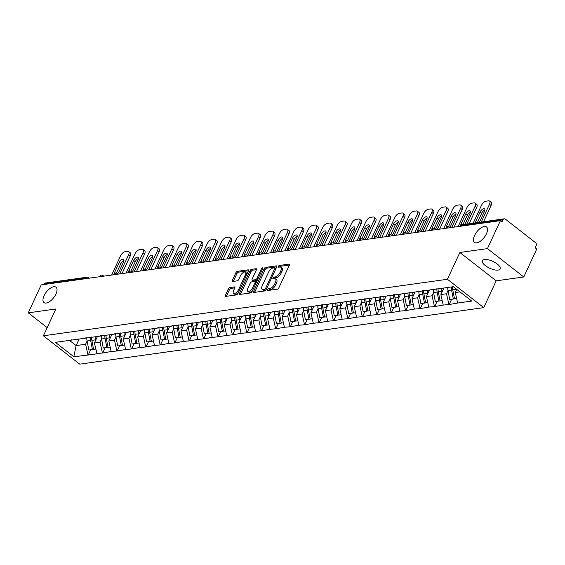 <?xml version="1.0" encoding="UTF-8"?>
<svg xmlns="http://www.w3.org/2000/svg" width="565" height="565" viewBox="0 0 565 565"><rect width="100%" height="100%" fill="white"/><g stroke="black" fill="none" stroke-linecap="round" stroke-linejoin="round"><path stroke-width="0.85" d="M55.921 294.061A9.767 4.633 -52 0 0 56.013 287.19A9.767 4.633 -52 0 0 44.077 295.721A9.767 4.633 -52 0 0 43.992 302.593A9.767 4.633 -52 0 0 55.921 294.061M486.423 233.832A9.767 4.633 -52 0 0 486.514 226.961A9.767 4.633 -52 0 0 474.579 235.492A9.767 4.633 -52 0 0 474.494 242.364A9.767 4.633 -52 0 0 486.423 233.832M267.506 289.732A1.045 0.494 -52 0 0 267.499 290.474A1.045 0.494 -52 0 0 267.739 290.523L277.387 289.174A1.497 0.713 -52 0 0 278.877 287.79L289.344 265.239A1.497 0.713 -52 0 0 289.358 264.187A1.497 0.713 -52 0 0 289.019 264.116L279.371 265.465A1.045 0.494 -52 0 0 278.326 266.433A1.045 0.494 -52 0 0 278.319 267.167A1.045 0.494 -52 0 0 278.552 267.224L279.802 267.047A4.795 2.274 -52 0 1 280.89 267.273A4.795 2.274 -52 0 1 280.847 270.649L279.979 272.528A4.795 2.274 -52 0 1 275.212 276.942L273.961 277.118A1.045 0.494 -52 0 0 272.916 278.086A1.045 0.494 -52 0 0 272.909 278.82A1.045 0.494 -52 0 0 273.149 278.87L274.392 278.7A4.795 2.274 -52 0 1 275.487 278.926A4.795 2.274 -52 0 1 275.445 282.302L274.569 284.181A4.795 2.274 -52 0 1 269.802 288.595L268.552 288.772A1.045 0.494 -52 0 0 267.506 289.732M484.48 259.505A9.767 3.786 24.9 0 1 495.166 262.584A9.767 3.786 24.9 0 1 500.124 268.912A9.767 3.786 24.9 0 1 498.04 270.091A9.767 3.786 24.9 0 1 487.362 267.005A9.767 3.786 24.9 0 1 482.404 260.684A9.767 3.786 24.9 0 1 484.48 259.505M229.849 287.564A1.497 0.713 -52 0 0 228.359 288.948L225.421 295.269A1.497 0.713 -52 0 0 225.407 296.328A1.497 0.713 -52 0 0 225.753 296.399L236.467 294.895A1.497 0.713 -52 0 0 237.957 293.518L248.423 270.967A1.497 0.713 -52 0 0 248.438 269.915A1.497 0.713 -52 0 0 248.099 269.844L237.378 271.341A1.497 0.713 -52 0 0 235.888 272.718L232.342 280.36A1.497 0.713 -52 0 0 232.328 281.419A1.497 0.713 -52 0 0 232.667 281.49L237.258 280.847A1.497 0.713 -52 0 0 238.748 279.47L240.506 275.678A4.004 1.9 -52 0 1 245.401 272.182A4.004 1.9 -52 0 1 245.365 275L238.472 289.845A4.004 1.9 -52 0 1 233.578 293.341A4.004 1.9 -52 0 1 233.613 290.523L234.765 288.051A1.497 0.713 -52 0 0 234.779 286.992A1.497 0.713 -52 0 0 234.44 286.921L229.849 287.564L230.908 288.39A1.497 0.713 -52 0 0 229.418 289.774L226.48 296.095A1.497 0.713 -52 0 0 226.396 296.307M459.861 252.47L496.197 280.833L523.776 276.97L487.44 248.607L459.861 252.47L447.423 279.272L43.385 335.794L55.829 308.991L28.25 312.848L41.224 284.901L500.413 220.654L502.002 221.897L502.949 219.856L461.033 225.718L460.807 226.198M487.44 248.607L500.413 220.654M253.671 291.321A1.497 0.713 -52 0 0 253.657 292.373A1.497 0.713 -52 0 0 253.996 292.444L264.717 290.947A1.497 0.713 -52 0 0 266.207 289.562L276.673 267.012A1.497 0.713 -52 0 0 276.688 265.96A1.497 0.713 -52 0 0 276.349 265.889L265.628 267.386A1.497 0.713 -52 0 0 264.137 268.771L253.671 291.321L254.73 292.147A1.497 0.713 -52 0 0 254.646 292.352M250.592 292.924L239.871 294.422A1.497 0.713 -52 0 1 239.532 294.351A1.497 0.713 -52 0 1 239.546 293.299L250.013 270.748A1.497 0.713 -52 0 1 251.503 269.364L256.093 268.721A1.497 0.713 -52 0 1 256.432 268.792A1.497 0.713 -52 0 1 256.418 269.851L252.174 278.997A1.497 0.713 -52 0 0 252.16 280.049A1.497 0.713 -52 0 0 252.499 280.12L255.542 279.696A1.497 0.713 -52 0 0 257.033 278.312L261.454 268.792A1.045 0.494 -52 0 1 262.732 267.881A1.045 0.494 -52 0 1 262.725 268.615L252.082 291.54A1.497 0.713 -52 0 1 250.592 292.924M447.423 279.272L483.753 307.635L79.722 364.157L43.385 335.794M90.683 349.784L88.253 355.018L97.046 353.789L94.39 343.026L97.434 336.472M88.253 355.018L73.824 356.741L55.391 342.355L453.321 286.688L471.754 301.074L457.636 303.045L455.305 292.529L456.767 289.379M451.597 299.288L449.168 304.528L457.636 303.045M449.168 304.528L443.2 305.065L440.87 294.549L443.906 288.002M437.162 301.307L434.725 306.548L443.2 305.065M434.725 306.548L428.764 307.085L426.434 296.569L429.471 290.022M422.719 303.327L420.289 308.568L428.764 307.085M420.289 308.568L414.329 309.104L411.998 298.588L415.035 292.041M408.283 305.347L405.854 310.588L414.329 309.104M405.854 310.588L399.893 311.124L397.555 300.608L400.599 294.061M393.847 307.367L391.418 312.607L399.893 311.124M391.418 312.607L385.457 313.144L383.119 302.628L386.163 296.081M379.412 309.387L376.982 314.627L385.457 313.144M376.982 314.627L371.021 315.164L368.684 304.648L371.728 298.101M364.976 311.407L362.546 316.647L371.021 315.164M362.546 316.647L356.586 317.184L354.248 306.668L357.292 300.121M350.54 313.427L348.111 318.667L356.586 317.184M348.111 318.667L342.15 319.204L339.812 308.688L342.856 302.141M336.104 315.447L333.675 320.68L342.15 319.204M333.675 320.68L327.707 321.224L325.376 310.708L328.413 304.161M321.669 317.466L319.239 322.7L327.707 321.224M319.239 322.7L313.271 323.244L310.941 312.728L313.978 306.181M307.233 319.486L304.803 324.72L313.271 323.244M304.803 324.72L298.836 325.263L296.505 314.747L299.542 308.2M292.797 321.506L290.361 326.74L298.836 325.263M290.361 326.74L284.4 327.283L282.069 316.767L285.106 310.22M278.354 323.526L275.925 328.759L284.4 327.283M275.925 328.759L269.964 329.303L267.633 318.787L270.67 312.24M263.919 325.546L261.489 330.779L269.964 329.303M261.489 330.779L255.528 331.323L253.191 320.807L256.235 314.26M249.483 327.566L247.053 332.799L255.528 331.323M247.053 332.799L241.093 333.343L238.755 322.827L241.799 316.28M235.047 329.586L232.618 334.819L241.093 333.343M232.618 334.819L226.657 335.363L224.319 324.847L227.363 318.3M220.611 331.606L218.182 336.839L226.657 335.363M218.182 336.839L212.221 337.383L209.883 326.867L212.927 320.32M206.176 333.625L203.746 338.859L212.221 337.383M203.746 338.859L197.785 339.403L195.448 328.887L198.492 322.34M191.74 335.645L189.31 340.879L197.785 339.403M189.31 340.879L183.35 341.422L181.012 330.906L184.049 324.352M177.304 337.665L174.875 342.899L183.35 341.422M174.875 342.899L168.907 343.442L166.576 332.926L169.613 326.372M162.868 339.685L160.439 344.918L168.907 343.442M160.439 344.918L154.471 345.462L152.14 334.946L155.177 328.392M148.433 341.705L146.003 346.938L154.471 345.462M146.003 346.938L140.035 347.482L137.705 336.966L140.742 330.412M133.997 343.725L131.56 348.958L140.035 347.482M131.56 348.958L125.6 349.502L123.269 338.986L126.306 332.432M119.554 345.745L117.125 350.978L125.6 349.502M117.125 350.978L111.164 351.522L108.826 341.006L111.87 334.452M105.118 347.765L102.689 352.998L111.164 351.522M102.689 352.998L96.728 353.542M94.39 343.026L100.04 342.235L101.538 339L103.268 348.019L106.834 347.524L105.097 338.491A12.515 9.895 -98 0 1 104.822 335.151M86.155 337.757L83.938 338.364M102.371 352.751L100.04 342.235M108.826 341.006L114.476 340.215L115.973 336.98L117.704 345.999L121.27 345.505L119.533 336.472A12.515 9.895 -98 0 1 119.257 333.131M100.591 335.737L98.374 336.345M116.807 350.731L114.476 340.215M123.269 338.986L128.912 338.195L130.409 334.96M115.027 333.717L112.809 334.325M131.242 348.711L128.912 338.195M137.705 336.966L143.348 336.175L144.845 332.94L146.582 341.959L150.142 341.465L148.411 332.432A12.515 9.895 -98 0 1 148.129 329.091M129.463 331.697L127.252 332.305M145.685 346.691L143.348 336.175M152.14 334.946L157.783 334.155L159.288 330.921L161.018 339.946L164.577 339.445L162.847 330.412A12.515 9.895 -98 0 1 162.565 327.071M143.898 329.678L141.688 330.285M160.121 344.671L157.783 334.155M166.576 332.926L172.219 332.135L173.723 328.901M158.334 327.658L156.124 328.265M174.557 342.651L172.219 332.135M181.012 330.906L186.655 330.115L188.159 326.881L189.889 335.907L193.449 335.405L191.719 326.372A12.515 9.895 -98 0 1 191.436 323.032M172.77 325.645L170.559 326.245M188.993 340.631L186.655 330.115M195.448 328.887L201.091 328.096L202.595 324.861M187.206 323.625L184.995 324.225M203.428 338.612L201.091 328.096M209.883 326.867L215.526 326.076L217.031 322.841L218.761 331.867L222.328 331.365L220.59 322.332A12.515 9.895 -98 0 1 220.315 318.992M201.641 321.605L199.431 322.205M217.864 336.592L215.526 326.076M224.319 324.847L229.969 324.056L231.466 320.821L233.197 329.847L236.763 329.346L235.026 320.313A12.515 9.895 -98 0 1 234.75 316.972M216.084 319.585L213.867 320.186M232.3 334.572L229.969 324.056M238.755 322.827L244.405 322.036L245.902 318.801L247.632 327.827L251.199 327.326L249.462 318.293A12.515 9.895 -98 0 1 249.186 314.952M230.52 317.565L228.302 318.166M246.736 332.552L244.405 322.036M253.191 320.807L258.841 320.016L260.338 316.781L262.068 325.807L265.635 325.306L263.897 316.273A12.515 9.895 -98 0 1 263.622 312.932M244.956 315.545L242.738 316.146M261.171 330.532L258.841 320.016M267.633 318.787L273.276 317.996L274.774 314.762M259.392 313.526L257.174 314.126M275.607 328.512L273.276 317.996M282.069 316.767L287.712 315.976L289.209 312.742L290.947 321.768L294.506 321.266L292.776 312.233A12.515 9.895 -98 0 1 292.493 308.893M273.827 311.506L271.617 312.106M290.043 326.492L287.712 315.976M296.505 314.747L302.148 313.956L303.652 310.722L305.382 319.748L308.942 319.246L307.212 310.213A12.515 9.895 -98 0 1 306.929 306.873M288.263 309.486L286.052 310.086M304.486 324.472L302.148 313.956M310.941 312.728L316.584 311.937L318.088 308.709L319.818 317.728L323.378 317.226L321.647 308.193A12.515 9.895 -98 0 1 321.365 304.853M302.699 307.466L300.488 308.066M318.921 322.453L316.584 311.937M325.376 310.708L331.019 309.917L332.524 306.689M317.135 305.446L314.924 306.046M333.357 320.433L331.019 309.917M339.812 308.688L345.455 307.897L346.959 304.669M331.57 303.426L329.36 304.027M347.793 318.413L345.455 307.897M354.248 306.668L359.891 305.877L361.395 302.649M346.006 301.406L343.795 302.007M362.229 316.393L359.891 305.877M368.684 304.648L374.334 303.857L375.831 300.629L377.561 309.648L381.128 309.147L379.39 300.114A12.515 9.895 -98 0 1 379.115 296.773M360.442 299.386L358.231 299.987M376.664 314.373L374.334 303.857M383.119 302.628L388.769 301.837L390.267 298.61L391.997 307.628L395.564 307.127L393.826 298.101A12.515 9.895 -98 0 1 393.551 294.753M374.885 297.367L372.667 297.967M391.1 312.353L388.769 301.837M397.555 300.608L403.205 299.817L404.702 296.59L406.433 305.609L409.999 305.107L408.262 296.081A12.515 9.895 -98 0 1 407.986 292.734M389.32 295.347L387.103 295.947M405.536 310.333L403.205 299.817M411.998 298.588L417.641 297.797L419.138 294.57M403.756 293.327L401.538 293.927M419.972 308.321L417.641 297.797M426.434 296.569L432.077 295.785L433.574 292.55M418.192 291.307L415.981 291.907M434.407 306.301L432.077 295.785M440.87 294.549L446.512 293.765L448.01 290.53L449.747 299.549L453.307 299.047L451.576 290.022A12.515 9.895 -98 0 1 451.294 286.971M432.628 289.287L430.417 289.887M448.85 304.281L446.512 293.765M523.776 276.97L536.75 249.024L535.161 247.781L536.107 245.74A2.288 1.808 82 0 0 535.408 242.583L505.428 219.178A2.288 1.808 82 0 0 504.22 218.832A2.288 1.808 82 0 0 502.949 219.856M455.305 292.529L459.974 291.879M28.25 312.848L47.178 327.622M43.54 284.576L43.759 284.096A2.288 1.808 -98 0 1 45.031 283.072L86.954 277.203A2.288 1.808 -98 0 0 85.682 278.234L43.759 284.096M496.197 280.833L483.753 307.635M69.46 340.384L76.12 345.582L85.605 344.255L87.102 341.02L88.832 350.039L92.399 349.544L90.661 340.511A12.515 9.895 -98 0 1 90.386 337.171M79.157 339.028L76.12 345.582L73.824 356.741M71.72 339.777L69.502 340.384M87.935 354.771L85.605 344.255M268.658 290.396A1.045 0.494 -52 0 1 269.611 289.598L270.861 289.421A4.795 2.274 -52 0 0 275.628 285.007L274.569 284.181M275.487 278.926L276.546 279.753A4.795 2.274 -52 0 1 276.504 283.129L275.628 285.007M280.89 267.273L281.949 268.1A4.795 2.274 -52 0 1 281.907 271.475L281.038 273.354A4.795 2.274 -52 0 1 276.271 277.768L275.021 277.945A1.045 0.494 -52 0 0 274.067 278.743M289.428 265.034L280.431 266.292A1.045 0.494 -52 0 0 279.47 267.09M276.758 266.807L266.687 268.213A1.497 0.713 -52 0 0 265.197 269.597L254.73 292.147M264.533 289.329A1.045 0.494 -52 0 0 265.578 288.369L274.767 268.573A1.045 0.494 -52 0 0 274.774 267.831A1.045 0.494 -52 0 0 274.534 267.782L273.22 267.965A4.795 2.274 -52 0 0 268.453 272.387L262.167 285.911A4.795 2.274 -52 0 0 262.125 289.287A4.795 2.274 -52 0 0 263.212 289.513L264.533 289.329L265.592 290.156A1.045 0.494 -52 0 0 265.953 290.007M275.882 268.714A1.045 0.494 -52 0 0 275.833 268.658L274.774 267.831M262.125 289.287L263.184 290.113A4.795 2.274 -52 0 0 264.272 290.339L263.212 289.513M265.592 290.156L264.272 290.339M256.503 269.639L252.562 270.19A1.497 0.713 -52 0 0 251.072 271.574L240.605 294.125A1.497 0.713 -52 0 0 240.521 294.33M252.16 280.049L253.219 280.876A1.497 0.713 -52 0 0 253.558 280.946L256.602 280.523A1.497 0.713 -52 0 0 257.407 280.071M247.767 288.482A4.004 1.9 -52 0 0 247.731 291.307A4.004 1.9 -52 0 0 252.626 287.804L255.055 282.578A1.497 0.713 -52 0 0 255.069 281.518A1.497 0.713 -52 0 0 254.73 281.448L251.686 281.871A1.497 0.713 -52 0 0 250.196 283.256L247.767 288.482M247.731 291.307L248.791 292.133A4.004 1.9 -52 0 0 252.703 290.212M256.256 282.542A1.497 0.713 -52 0 0 256.129 282.345L255.069 281.518M234.849 287.839L230.908 288.39M233.578 293.341L234.637 294.167A4.004 1.9 -52 0 0 238.55 292.246M246.87 274.322A4.004 1.9 -52 0 0 246.46 273.008L245.401 272.182M248.508 270.762L238.437 272.168A1.497 0.713 -52 0 0 236.947 273.545L233.402 281.193A1.497 0.713 -52 0 0 233.317 281.398M491.091 205.519L489.502 204.283A4.577 2.168 -52 0 0 489.544 201.062L491.133 202.298A4.577 2.168 128 0 1 491.091 205.519L483.569 221.72M477.368 222.582L481.719 213.217A3.588 1.702 128 0 1 484.876 210.018M489.502 204.283L481.253 222.038M489.544 201.062A4.577 2.168 -52 0 0 488.499 200.843L485.999 201.189A4.577 2.168 -52 0 0 481.451 205.406L473.202 223.168M475.172 222.893A3.588 1.702 128 0 1 475.511 221.932L480.13 211.981A3.588 1.702 128 0 1 484.509 208.845A3.588 1.702 128 0 1 484.48 211.367L479.862 221.325A3.588 1.702 128 0 1 479.29 222.32M456.273 288.99A12.515 9.895 82 0 0 456.336 289.351L452.777 289.852A12.515 9.895 -98 0 1 452.494 286.801M452.777 289.852L454.514 298.885L456.647 298.581M456.336 289.351L456.471 290.022M447.727 287.465A12.515 9.895 82 0 0 448.01 290.516L451.576 290.022M454.493 298.786L453.307 299.047M476.655 207.539L475.066 206.303A4.577 2.168 -52 0 0 475.101 203.082L476.691 204.318A4.577 2.168 128 0 1 476.655 207.539L469.134 223.74M462.933 224.602L467.283 215.237A3.588 1.702 128 0 1 470.44 212.037M475.066 206.303L466.817 224.058M475.101 203.082A4.577 2.168 -52 0 0 474.063 202.863L471.563 203.209A4.577 2.168 -52 0 0 467.015 207.426L458.123 226.572M460.68 225.746A3.588 1.702 128 0 1 461.075 223.952L465.694 214.001A3.588 1.702 128 0 1 470.073 210.865A3.588 1.702 128 0 1 470.045 213.386L465.419 223.345A3.588 1.702 128 0 1 464.854 224.333M441.618 288.32A12.515 9.895 82 0 0 441.901 291.37L438.341 291.872A12.515 9.895 -98 0 1 438.059 288.524M438.341 291.872L440.071 300.905L442.211 300.601M441.901 291.37L442.035 292.041M443.447 288.065A10.227 8.087 82 0 0 443.447 288.99M433.298 289.195A12.515 9.895 82 0 0 433.574 292.536L435.311 301.569L438.871 301.067L437.141 292.041A12.515 9.895 -98 0 1 436.858 288.694M440.057 300.806L438.871 301.067M462.212 209.559L460.623 208.323A4.577 2.168 -52 0 0 460.666 205.102L462.255 206.338A4.577 2.168 128 0 1 462.212 209.559L454.055 227.144M448.462 226.706L452.848 217.257A3.588 1.702 128 0 1 456.004 214.057M460.623 208.323L451.739 227.469M460.666 205.102A4.577 2.168 -52 0 0 459.627 204.883L457.127 205.229A4.577 2.168 -52 0 0 452.579 209.446L443.687 228.592M446.244 227.766A3.588 1.702 128 0 1 446.632 225.972L451.258 216.014A3.588 1.702 128 0 1 455.637 212.885A3.588 1.702 128 0 1 455.609 215.406L450.983 225.364A3.588 1.702 128 0 1 449.691 227.25M427.182 290.339A12.515 9.895 82 0 0 427.465 293.39L423.905 293.892A12.515 9.895 -98 0 1 423.623 290.544M423.905 293.892L425.636 302.925L427.776 302.621M427.465 293.39L427.599 294.061M429.012 290.085A10.227 8.087 82 0 0 429.012 291.01M418.863 291.215A12.515 9.895 82 0 0 419.138 294.556L420.876 303.589L424.435 303.087L422.698 294.061A12.515 9.895 -98 0 1 422.422 290.714M425.622 302.826L424.435 303.087M447.777 211.578L446.188 210.342A4.577 2.168 -52 0 0 446.23 207.122L447.819 208.358A4.577 2.168 128 0 1 447.777 211.578L439.619 229.164M434.026 228.726L438.412 219.277A3.588 1.702 128 0 1 441.569 216.077M446.188 210.342L437.303 229.489M446.23 207.122A4.577 2.168 -52 0 0 445.192 206.903L442.692 207.249A4.577 2.168 -52 0 0 438.136 211.465L429.252 230.612M431.801 229.786A3.588 1.702 128 0 1 432.197 227.992L436.823 218.034A3.588 1.702 128 0 1 441.201 214.905A3.588 1.702 128 0 1 441.173 217.426L436.547 227.384A3.588 1.702 128 0 1 435.255 229.27M412.747 292.359A12.515 9.895 82 0 0 413.029 295.41L409.47 295.912A12.515 9.895 -98 0 1 409.187 292.564M409.47 295.912L411.2 304.945L413.34 304.641M413.029 295.41L413.156 296.081M414.576 292.105A10.227 8.087 82 0 0 414.576 293.03M404.42 293.235A12.515 9.895 82 0 0 404.702 296.576L408.262 296.081M411.186 304.846L409.999 305.107M433.341 213.598L431.752 212.362A4.577 2.168 -52 0 0 431.794 209.142L433.383 210.378A4.577 2.168 128 0 1 433.341 213.598L425.184 231.184M419.583 230.746L423.976 221.296A3.588 1.702 128 0 1 427.133 218.097M431.752 212.362L422.867 231.509M431.794 209.142A4.577 2.168 -52 0 0 430.756 208.923L428.256 209.269A4.577 2.168 -52 0 0 423.701 213.485L414.816 232.632M417.366 231.805A3.588 1.702 128 0 1 417.761 230.012L422.387 220.053A3.588 1.702 128 0 1 426.766 216.925A3.588 1.702 128 0 1 426.73 219.446L422.111 229.404A3.588 1.702 128 0 1 420.819 231.29M398.311 294.379A12.515 9.895 82 0 0 398.593 297.43L395.034 297.932A12.515 9.895 -98 0 1 394.751 294.584M395.034 297.932L396.764 306.964L398.904 306.661M398.593 297.43L398.72 298.101M400.14 294.125A10.227 8.087 82 0 0 400.14 295.05M389.984 295.255A12.515 9.895 82 0 0 390.267 298.595L393.826 298.101M396.75 306.866L395.564 307.127M418.905 215.618L417.316 214.382A4.577 2.168 -52 0 0 417.358 211.162L418.948 212.398A4.577 2.168 128 0 1 418.905 215.618L410.748 233.204M405.147 232.766L409.533 223.316A3.588 1.702 128 0 1 412.697 220.117M417.316 214.382L408.431 233.529M417.358 211.162A4.577 2.168 -52 0 0 416.32 210.943L413.82 211.289A4.577 2.168 -52 0 0 409.265 215.505L400.38 234.652M402.93 233.825A3.588 1.702 128 0 1 403.325 232.031L407.944 222.073A3.588 1.702 128 0 1 412.33 218.945A3.588 1.702 128 0 1 412.295 221.466L407.676 231.424A3.588 1.702 128 0 1 406.383 233.31M383.875 296.399A12.515 9.895 82 0 0 384.158 299.45L380.598 299.951A12.515 9.895 -98 0 1 380.316 296.604M380.598 299.951L382.328 308.984L384.468 308.681M384.158 299.45L384.285 300.121M385.704 296.145A10.227 8.087 82 0 0 385.704 297.07M375.548 297.275A12.515 9.895 82 0 0 375.831 300.615L379.39 300.114M382.307 308.886L381.128 309.147M404.469 217.638L402.88 216.402A4.577 2.168 -52 0 0 402.923 213.182L404.512 214.418A4.577 2.168 128 0 1 404.469 217.638L396.312 235.224M390.712 234.786L395.097 225.336A3.588 1.702 128 0 1 398.261 222.137M402.88 216.402L393.996 235.548M402.923 213.182A4.577 2.168 -52 0 0 401.885 212.963L399.384 213.309A4.577 2.168 -52 0 0 394.829 217.525L385.944 236.671M388.494 235.845A3.588 1.702 128 0 1 388.889 234.051L393.508 224.093A3.588 1.702 128 0 1 397.894 220.964A3.588 1.702 128 0 1 397.859 223.486L393.24 233.444A3.588 1.702 128 0 1 391.941 235.33M369.439 298.419A12.515 9.895 82 0 0 369.722 301.47L366.155 301.971A12.515 9.895 -98 0 1 365.88 298.624M366.155 301.971L367.893 310.997L370.026 310.701M369.722 301.47L369.849 302.141M371.269 298.165A10.227 8.087 82 0 0 371.269 299.09M361.113 299.295A12.515 9.895 82 0 0 361.395 302.635L363.125 311.668L366.692 311.167L364.955 302.134A12.515 9.895 -98 0 1 364.679 298.793M367.872 310.905L366.692 311.167M390.034 219.658L388.445 218.422A4.577 2.168 -52 0 0 388.487 215.201L390.076 216.437A4.577 2.168 128 0 1 390.034 219.658L381.869 237.244M376.276 236.806L380.662 227.356A3.588 1.702 128 0 1 383.819 224.157M388.445 218.422L379.56 237.568M388.487 215.201A4.577 2.168 -52 0 0 387.449 214.975L384.949 215.329A4.577 2.168 -52 0 0 380.393 219.545L371.509 238.691M374.058 237.865A3.588 1.702 128 0 1 374.454 236.071L379.073 226.113A3.588 1.702 128 0 1 383.458 222.984A3.588 1.702 128 0 1 383.423 225.506L378.804 235.464A3.588 1.702 128 0 1 377.505 237.349M355.004 300.439A12.515 9.895 82 0 0 355.286 303.49L351.72 303.991A12.515 9.895 -98 0 1 351.444 300.644M351.72 303.991L353.457 313.017L355.59 312.72M355.286 303.49L355.413 304.161M356.833 300.185A10.227 8.087 82 0 0 356.833 301.11M346.677 301.315A12.515 9.895 82 0 0 346.959 304.655L348.69 313.688L352.249 313.187L350.519 304.154A12.515 9.895 -98 0 1 350.244 300.813M353.436 312.925L352.249 313.187M375.598 221.678L374.009 220.442A4.577 2.168 -52 0 0 374.051 217.221L375.64 218.457A4.577 2.168 128 0 1 375.598 221.678L367.434 239.263M361.84 238.826L366.226 229.376A3.588 1.702 128 0 1 369.383 226.177M374.009 220.442L365.124 239.588M374.051 217.221A4.577 2.168 -52 0 0 373.006 216.995L370.513 217.348A4.577 2.168 -52 0 0 365.958 221.565L357.073 240.711M359.623 239.885A3.588 1.702 128 0 1 360.018 238.091L364.637 228.133A3.588 1.702 128 0 1 369.023 225.004A3.588 1.702 128 0 1 368.987 227.526L364.368 237.484A3.588 1.702 128 0 1 363.069 239.369M340.568 302.459A12.515 9.895 82 0 0 340.85 305.51L337.284 306.011A12.515 9.895 -98 0 1 337.008 302.663M337.284 306.011L339.021 315.037L341.154 314.74M340.85 305.51L340.978 306.181M342.397 302.204A10.227 8.087 82 0 0 342.39 303.13M332.241 303.334A12.515 9.895 82 0 0 332.517 306.675L334.254 315.708L337.814 315.206L336.083 306.173A12.515 9.895 -98 0 1 335.801 302.833M339 314.945L337.814 315.206M361.162 223.698L359.573 222.462A4.577 2.168 -52 0 0 359.615 219.241L361.204 220.477A4.577 2.168 128 0 1 361.162 223.698L352.998 241.283M347.404 240.845L351.79 231.396A3.588 1.702 128 0 1 354.947 228.196M359.573 222.462L350.681 241.601M359.615 219.241A4.577 2.168 -52 0 0 358.57 219.015L356.077 219.368A4.577 2.168 -52 0 0 351.522 223.585L342.637 242.731M345.187 241.905A3.588 1.702 128 0 1 345.582 240.111L350.201 230.153A3.588 1.702 128 0 1 354.587 227.024A3.588 1.702 128 0 1 354.552 229.545L349.933 239.504A3.588 1.702 128 0 1 348.633 241.389M326.132 304.478A12.515 9.895 82 0 0 326.415 307.53L322.848 308.031A12.515 9.895 -98 0 1 322.573 304.683M322.848 308.031L324.585 317.057L326.718 316.76M326.415 307.53L326.542 308.2M327.961 304.224A10.227 8.087 82 0 0 327.954 305.149M317.805 305.354A12.515 9.895 82 0 0 318.081 308.695L321.647 308.193M324.564 316.965L323.378 317.226M346.726 225.718L345.137 224.482A4.577 2.168 -52 0 0 345.18 221.261L346.769 222.497A4.577 2.168 128 0 1 346.726 225.718L338.562 243.303M332.969 242.865L337.354 233.416A3.588 1.702 128 0 1 340.511 230.216M345.137 224.482L336.246 243.621M345.18 221.261A4.577 2.168 -52 0 0 344.134 221.035L341.641 221.388A4.577 2.168 -52 0 0 337.086 225.605L328.194 244.751M330.751 243.925A3.588 1.702 128 0 1 331.147 242.131L335.765 232.173A3.588 1.702 128 0 1 340.144 229.044A3.588 1.702 128 0 1 340.116 231.565L335.497 241.523A3.588 1.702 128 0 1 334.197 243.409M311.689 306.498A12.515 9.895 82 0 0 311.979 309.549L308.412 310.051A12.515 9.895 -98 0 1 308.137 306.703M308.412 310.051L310.15 319.077L312.283 318.78M311.979 309.549L312.106 310.22M313.526 306.244A10.227 8.087 82 0 0 313.519 307.169M303.37 307.374A12.515 9.895 82 0 0 303.645 310.715L307.212 310.213M310.129 318.985L308.942 319.246M332.291 227.737L330.702 226.501A4.577 2.168 -52 0 0 330.737 223.274L332.326 224.517A4.577 2.168 128 0 1 332.291 227.737L324.126 245.323M318.533 244.885L322.919 235.436A3.588 1.702 128 0 1 326.076 232.236M330.702 226.501L321.81 245.641M330.737 223.274A4.577 2.168 -52 0 0 329.699 223.055L327.199 223.408A4.577 2.168 -52 0 0 322.65 227.624L313.759 246.771M316.315 245.945A3.588 1.702 128 0 1 316.711 244.151L321.33 234.193A3.588 1.702 128 0 1 325.708 231.064A3.588 1.702 128 0 1 325.68 233.585L321.054 243.543A3.588 1.702 128 0 1 319.762 245.429M297.254 308.518A12.515 9.895 82 0 0 297.536 311.569L293.977 312.064A12.515 9.895 -98 0 1 293.694 308.723M293.977 312.064L295.707 321.097L297.847 320.8M297.536 311.569L297.67 312.24M299.083 308.264A10.227 8.087 82 0 0 299.083 309.189M288.934 309.394A12.515 9.895 82 0 0 289.209 312.735L292.776 312.233M295.693 321.005L294.506 321.266M317.855 229.757L316.266 228.521A4.577 2.168 -52 0 0 316.301 225.294L317.89 226.537A4.577 2.168 128 0 1 317.855 229.757L309.691 247.343M304.097 246.905L308.483 237.455A3.588 1.702 128 0 1 311.64 234.256M316.266 228.521L307.374 247.661M316.301 225.294A4.577 2.168 -52 0 0 315.263 225.075L312.763 225.428A4.577 2.168 -52 0 0 308.215 229.644L299.323 248.791M301.88 247.964A3.588 1.702 128 0 1 302.268 246.171L306.894 236.212A3.588 1.702 128 0 1 311.273 233.084A3.588 1.702 128 0 1 311.244 235.605L306.618 245.563A3.588 1.702 128 0 1 305.326 247.449M282.818 310.538A12.515 9.895 82 0 0 283.1 313.589L279.541 314.084A12.515 9.895 -98 0 1 279.258 310.743M279.541 314.084L281.271 323.116L283.411 322.82M283.1 313.589L283.235 314.26M284.647 310.284A10.227 8.087 82 0 0 284.647 311.209M274.498 311.407A12.515 9.895 82 0 0 274.774 314.754L276.511 323.787L280.071 323.286L278.34 314.253A12.515 9.895 -98 0 1 278.058 310.912M281.257 323.025L280.071 323.286M303.412 231.777L301.823 230.541A4.577 2.168 -52 0 0 301.865 227.314L303.454 228.557A4.577 2.168 128 0 1 303.412 231.777L295.255 249.363M289.661 248.925L294.047 239.475A3.588 1.702 128 0 1 297.204 236.269M301.823 230.541L292.938 249.681M301.865 227.314A4.577 2.168 -52 0 0 300.827 227.095L298.327 227.448A4.577 2.168 -52 0 0 293.772 231.664L284.887 250.811M287.444 249.984A3.588 1.702 128 0 1 287.832 248.19L292.458 238.232A3.588 1.702 128 0 1 296.837 235.104A3.588 1.702 128 0 1 296.809 237.625L292.183 247.583A3.588 1.702 128 0 1 290.89 249.469M268.382 312.558A12.515 9.895 82 0 0 268.665 315.609L265.105 316.103A12.515 9.895 -98 0 1 264.823 312.763M265.105 316.103L266.835 325.136L268.975 324.84M268.665 315.609L268.792 316.28M270.211 312.304A10.227 8.087 82 0 0 270.211 313.229M260.055 313.427A12.515 9.895 82 0 0 260.338 316.774L263.897 316.273M266.821 325.045L265.635 325.306M288.976 233.797L287.387 232.554A4.577 2.168 -52 0 0 287.43 229.334L289.019 230.577A4.577 2.168 128 0 1 288.976 233.797L280.819 251.376M275.226 250.945L279.611 241.495A3.588 1.702 128 0 1 282.768 238.289M287.387 232.554L278.503 251.7M287.43 229.334A4.577 2.168 -52 0 0 286.391 229.115L283.891 229.468A4.577 2.168 -52 0 0 279.336 233.684L270.451 252.83M273.001 252.004A3.588 1.702 128 0 1 273.396 250.21L278.022 240.252A3.588 1.702 128 0 1 282.401 237.123A3.588 1.702 128 0 1 282.366 239.645L277.747 249.603A3.588 1.702 128 0 1 276.454 251.489M253.946 314.578A12.515 9.895 82 0 0 254.229 317.629L250.669 318.123A12.515 9.895 -98 0 1 250.387 314.783M250.669 318.123L252.4 327.156L254.54 326.86M254.229 317.629L254.356 318.3M255.776 314.324A10.227 8.087 82 0 0 255.776 315.249M245.62 315.447A12.515 9.895 82 0 0 245.902 318.794L249.462 318.293M252.386 327.064L251.199 327.326M274.541 235.817L272.952 234.574A4.577 2.168 -52 0 0 272.994 231.353L274.583 232.596A4.577 2.168 128 0 1 274.541 235.817L266.383 253.395M260.783 252.965L265.176 243.515A3.588 1.702 128 0 1 268.333 240.309M272.952 234.574L264.067 253.72M272.994 231.353A4.577 2.168 -52 0 0 271.956 231.134L269.456 231.488A4.577 2.168 -52 0 0 264.9 235.704L256.016 254.85M258.565 254.024A3.588 1.702 128 0 1 258.961 252.23L263.587 242.272A3.588 1.702 128 0 1 267.965 239.143A3.588 1.702 128 0 1 267.93 241.665L263.311 251.623A3.588 1.702 128 0 1 262.019 253.508M239.511 316.598A12.515 9.895 82 0 0 239.793 319.649L236.234 320.143A12.515 9.895 -98 0 1 235.951 316.803M236.234 320.143L237.964 329.176L240.104 328.879M239.793 319.649L239.92 320.32M241.34 316.344A10.227 8.087 82 0 0 241.34 317.269M231.184 317.466A12.515 9.895 82 0 0 231.466 320.814L235.026 320.313M237.943 329.084L236.763 329.346M260.105 237.837L258.516 236.594A4.577 2.168 -52 0 0 258.558 233.373L260.147 234.616A4.577 2.168 128 0 1 260.105 237.837L251.948 255.415M246.347 254.985L250.733 245.535A3.588 1.702 128 0 1 253.897 242.329M258.516 236.594L249.631 255.74M258.558 233.373A4.577 2.168 -52 0 0 257.52 233.154L255.02 233.507A4.577 2.168 -52 0 0 250.465 237.724L241.58 256.87M244.129 256.044A3.588 1.702 128 0 1 244.525 254.25L249.144 244.292A3.588 1.702 128 0 1 253.53 241.163A3.588 1.702 128 0 1 253.494 243.685L248.875 253.643A3.588 1.702 128 0 1 247.576 255.528M225.075 318.618A12.515 9.895 82 0 0 225.357 321.669L221.791 322.163A12.515 9.895 -98 0 1 221.515 318.822M221.791 322.163L223.528 331.196L225.661 330.899M225.357 321.669L225.484 322.34M226.904 318.363A10.227 8.087 82 0 0 226.904 319.289M216.748 319.486A12.515 9.895 82 0 0 217.031 322.834L220.59 322.332M223.507 331.104L222.328 331.365M245.669 239.857L244.08 238.614A4.577 2.168 -52 0 0 244.122 235.393L245.711 236.636A4.577 2.168 128 0 1 245.669 239.857L237.512 257.435M231.911 257.004L236.297 247.555A3.588 1.702 128 0 1 239.454 244.348M244.08 238.614L235.195 257.76M244.122 235.393A4.577 2.168 -52 0 0 243.084 235.174L240.584 235.527A4.577 2.168 -52 0 0 236.029 239.744L227.144 258.89M229.694 258.064A3.588 1.702 128 0 1 230.089 256.27L234.708 246.312A3.588 1.702 128 0 1 239.094 243.183A3.588 1.702 128 0 1 239.059 245.704L234.44 255.663A3.588 1.702 128 0 1 233.14 257.548M210.639 320.638A12.515 9.895 82 0 0 210.922 323.689L207.355 324.183A12.515 9.895 -98 0 1 207.08 320.842M207.355 324.183L209.092 333.216L211.225 332.919M210.922 323.689L211.049 324.359M212.468 320.383A10.227 8.087 82 0 0 212.468 321.308M202.312 321.506A12.515 9.895 82 0 0 202.595 324.854L204.325 333.887L207.892 333.385L206.154 324.352A12.515 9.895 -98 0 1 205.879 321.012M209.071 333.124L207.892 333.385M231.233 241.877L229.644 240.634A4.577 2.168 -52 0 0 229.687 237.413L231.276 238.656A4.577 2.168 128 0 1 231.233 241.877L223.069 259.455M217.476 259.024L221.861 249.575A3.588 1.702 128 0 1 225.018 246.368M229.644 240.634L220.76 259.78M229.687 237.413A4.577 2.168 -52 0 0 228.648 237.194L226.148 237.547A4.577 2.168 -52 0 0 221.593 241.764L212.708 260.91M215.258 260.084A3.588 1.702 128 0 1 215.653 258.29L220.272 248.332A3.588 1.702 128 0 1 224.658 245.203A3.588 1.702 128 0 1 224.623 247.724L220.004 257.682A3.588 1.702 128 0 1 218.704 259.568M196.203 322.657A12.515 9.895 82 0 0 196.486 325.708L192.919 326.203A12.515 9.895 -98 0 1 192.644 322.862M192.919 326.203L194.657 335.236L196.79 334.939M196.486 325.708L196.613 326.379M198.032 322.403A10.227 8.087 82 0 0 198.032 323.328M187.877 323.526A12.515 9.895 82 0 0 188.152 326.874L191.719 326.372M194.635 335.144L193.449 335.405M216.798 243.896L215.209 242.653A4.577 2.168 -52 0 0 215.251 239.433L216.84 240.676A4.577 2.168 128 0 1 216.798 243.896L208.633 261.475M203.04 261.044L207.426 251.595A3.588 1.702 128 0 1 210.583 248.388M215.209 242.653L206.324 261.8M215.251 239.433A4.577 2.168 -52 0 0 214.206 239.214L211.713 239.567A4.577 2.168 -52 0 0 207.157 243.783L198.273 262.93M200.822 262.103A3.588 1.702 128 0 1 201.218 260.31L205.837 250.352A3.588 1.702 128 0 1 210.222 247.223A3.588 1.702 128 0 1 210.187 249.744L205.568 259.695A3.588 1.702 128 0 1 204.269 261.588M181.768 324.677A12.515 9.895 82 0 0 182.05 327.728L178.484 328.223A12.515 9.895 -98 0 1 178.208 324.882M178.484 328.223L180.221 337.256L182.354 336.959M182.05 327.728L182.177 328.399M183.597 324.423A10.227 8.087 82 0 0 183.59 325.348M173.441 325.546A12.515 9.895 82 0 0 173.716 328.894L175.454 337.927L179.013 337.425L177.283 328.392A12.515 9.895 -98 0 1 177 325.052M180.2 337.157L179.013 337.425M202.362 245.916L200.773 244.673A4.577 2.168 -52 0 0 200.815 241.453L202.404 242.696A4.577 2.168 128 0 1 202.362 245.916L194.198 263.495M188.604 263.064L192.99 253.614A3.588 1.702 128 0 1 196.147 250.408M200.773 244.673L191.881 263.82M200.815 241.453A4.577 2.168 -52 0 0 199.77 241.234L197.277 241.587A4.577 2.168 -52 0 0 192.722 245.803L183.83 264.95M186.386 264.123A3.588 1.702 128 0 1 186.782 262.329L191.401 252.371A3.588 1.702 128 0 1 195.78 249.243A3.588 1.702 128 0 1 195.751 251.764L191.132 261.715A3.588 1.702 128 0 1 189.833 263.608M167.325 326.697A12.515 9.895 82 0 0 167.614 329.748L164.048 330.243A12.515 9.895 -98 0 1 163.772 326.902M164.048 330.243L165.785 339.275L167.918 338.979M167.614 329.748L167.741 330.419M169.161 326.443A10.227 8.087 82 0 0 169.154 327.368M159.005 327.566A12.515 9.895 82 0 0 159.281 330.913L162.847 330.412M165.764 339.177L164.577 339.445M187.926 247.936L186.337 246.693A4.577 2.168 -52 0 0 186.379 243.473L187.968 244.716A4.577 2.168 128 0 1 187.926 247.936L179.762 265.515M174.168 265.084L178.554 255.634A3.588 1.702 128 0 1 181.711 252.428M186.337 246.693L177.445 265.84M186.379 243.473A4.577 2.168 -52 0 0 185.334 243.254L182.834 243.607A4.577 2.168 -52 0 0 178.286 247.823L169.394 266.97M171.951 266.143A3.588 1.702 128 0 1 172.346 264.349L176.965 254.391A3.588 1.702 128 0 1 181.344 251.263A3.588 1.702 128 0 1 181.316 253.784L176.69 263.735A3.588 1.702 128 0 1 175.397 265.628M152.889 328.717A12.515 9.895 82 0 0 153.172 331.768L149.612 332.262A12.515 9.895 -98 0 1 149.337 328.922M149.612 332.262L151.342 341.295L153.482 340.999M153.172 331.768L153.306 332.439M154.718 328.463A10.227 8.087 82 0 0 154.718 329.388M144.569 329.586A12.515 9.895 82 0 0 144.845 332.933L148.411 332.432M151.328 341.196L150.142 341.465M173.49 249.956L171.901 248.713A4.577 2.168 -52 0 0 171.937 245.493L173.526 246.736A4.577 2.168 128 0 1 173.49 249.956L165.326 267.535M159.733 267.104L164.118 257.654A3.588 1.702 128 0 1 167.275 254.448M171.901 248.713L163.01 267.859M171.937 245.493A4.577 2.168 -52 0 0 170.898 245.274L168.398 245.627A4.577 2.168 -52 0 0 163.85 249.843L154.958 268.989M157.515 268.163A3.588 1.702 128 0 1 157.91 266.369L162.529 256.411A3.588 1.702 128 0 1 166.908 253.282A3.588 1.702 128 0 1 166.88 255.804L162.254 265.755A3.588 1.702 128 0 1 160.961 267.648M138.453 330.737A12.515 9.895 82 0 0 138.736 333.788L135.176 334.282A12.515 9.895 -98 0 1 134.894 330.942M135.176 334.282L136.907 343.315L139.047 343.019M138.736 333.788L138.87 334.459M140.282 330.476A10.227 8.087 82 0 0 140.282 331.408M130.134 331.606A12.515 9.895 82 0 0 130.409 334.953L132.146 343.979L135.706 343.485L133.976 334.452A12.515 9.895 -98 0 1 133.693 331.111M136.892 343.216L135.706 343.485M159.048 251.976L157.458 250.733A4.577 2.168 -52 0 0 157.501 247.512L159.09 248.755A4.577 2.168 128 0 1 159.048 251.976L150.89 269.554M145.297 269.124L149.683 259.674A3.588 1.702 128 0 1 152.84 256.468M157.458 250.733L148.574 269.879M157.501 247.512A4.577 2.168 -52 0 0 156.463 247.293L153.963 247.647A4.577 2.168 -52 0 0 149.407 251.863L140.523 271.009M143.079 270.183A3.588 1.702 128 0 1 143.468 268.389L148.094 258.431A3.588 1.702 128 0 1 152.472 255.295A3.588 1.702 128 0 1 152.444 257.824L147.818 267.775A3.588 1.702 128 0 1 146.526 269.667M124.017 332.757A12.515 9.895 82 0 0 124.3 335.808L120.741 336.302A12.515 9.895 -98 0 1 120.458 332.962M120.741 336.302L122.471 345.335L124.611 345.038M124.3 335.808L124.427 336.479M125.847 332.495A10.227 8.087 82 0 0 125.847 333.421M115.698 333.625A12.515 9.895 82 0 0 115.973 336.973L119.533 336.472M122.457 345.236L121.27 345.505M144.612 253.996L143.023 252.753A4.577 2.168 -52 0 0 143.065 249.532L144.654 250.775A4.577 2.168 128 0 1 144.612 253.996L136.455 271.574M130.861 271.144L135.247 261.694A3.588 1.702 128 0 1 138.404 258.488M143.023 252.753L134.138 271.899M143.065 249.532A4.577 2.168 -52 0 0 142.027 249.313L139.527 249.666A4.577 2.168 -52 0 0 134.971 253.883L126.087 273.029M128.636 272.203A3.588 1.702 128 0 1 129.032 270.409L133.658 260.451A3.588 1.702 128 0 1 138.037 257.315A3.588 1.702 128 0 1 138.008 259.844L133.382 269.795A3.588 1.702 128 0 1 132.09 271.687M109.582 334.777A12.515 9.895 82 0 0 109.864 337.828L106.305 338.322A12.515 9.895 -98 0 1 106.022 334.981M106.305 338.322L108.035 347.355L110.175 347.058M109.864 337.828L109.991 338.491M111.411 334.515A10.227 8.087 82 0 0 111.411 335.44M101.255 335.645A12.515 9.895 82 0 0 101.538 338.993L105.097 338.491M108.021 347.256L106.834 347.524M130.176 256.016L128.587 254.773A4.577 2.168 -52 0 0 128.629 251.552L130.218 252.795A4.577 2.168 128 0 1 130.176 256.016L122.019 273.594M116.418 273.163L120.811 263.707A3.588 1.702 128 0 1 123.968 260.507M128.587 254.773L119.702 273.919M128.629 251.552A4.577 2.168 -52 0 0 127.591 251.333L125.091 251.679A4.577 2.168 -52 0 0 120.536 255.903L111.651 275.049M114.201 274.223A3.588 1.702 128 0 1 114.596 272.422L119.222 262.471A3.588 1.702 128 0 1 123.601 259.335A3.588 1.702 128 0 1 123.566 261.863L118.947 271.814A3.588 1.702 128 0 1 117.654 273.707M95.146 336.797A12.515 9.895 82 0 0 95.429 339.848L91.869 340.342A12.515 9.895 -98 0 1 91.587 337.001M91.869 340.342L93.599 349.375L95.739 349.078M95.429 339.848L95.556 340.511M96.975 336.535A10.227 8.087 82 0 0 96.975 337.46M86.819 337.665A12.515 9.895 82 0 0 87.102 341.013L90.661 340.511M93.578 349.276L92.399 349.544M462.304 224.693A2.288 1.808 82 0 0 461.033 225.718A2.288 0.89 -155.1 0 0 460.546 226A2.288 2.288 0 0 1 462.304 224.693L504.22 218.832M85.463 278.707L85.682 278.234A2.288 0.89 24.9 0 1 87.165 278.474M449.832 227.737A2.288 1.088 128 0 0 449.592 227.172A2.288 2.288 0 0 0 446.103 228.013A2.288 0.89 -155.1 0 1 446.597 227.737A2.288 0.89 24.9 0 1 448.08 227.978M435.396 229.75A2.288 1.088 128 0 0 435.156 229.192A2.288 2.288 0 0 0 431.667 230.033A2.288 0.89 -155.1 0 1 432.154 229.757A2.288 0.89 24.9 0 1 433.645 229.997M420.96 231.77A2.288 1.088 128 0 0 420.72 231.212A2.288 2.288 0 0 0 417.231 232.053A2.288 0.89 -155.1 0 1 417.719 231.777A2.288 0.89 24.9 0 1 419.202 232.017M406.518 233.79A2.288 1.088 128 0 0 406.284 233.232A2.288 2.288 0 0 0 402.796 234.072A2.288 0.89 -155.1 0 1 403.283 233.797A2.288 0.89 24.9 0 1 404.766 234.037M392.082 235.81A2.288 1.088 128 0 0 391.849 235.252A2.288 2.288 0 0 0 388.36 236.092A2.288 0.89 -155.1 0 1 388.847 235.817A2.288 0.89 24.9 0 1 390.33 236.057M377.646 237.83A2.288 1.088 128 0 0 377.406 237.272A2.288 2.288 0 0 0 373.924 238.112A2.288 0.89 -155.1 0 1 374.411 237.837A2.288 0.89 24.9 0 1 375.895 238.077M363.21 239.85A2.288 1.088 128 0 0 362.97 239.292A2.288 2.288 0 0 0 359.488 240.132A2.288 0.89 -155.1 0 1 359.976 239.857A2.288 0.89 24.9 0 1 361.459 240.097M348.774 241.869A2.288 1.088 128 0 0 348.534 241.312A2.288 2.288 0 0 0 345.053 242.152A2.288 0.89 -155.1 0 1 345.54 241.877A2.288 0.89 24.9 0 1 347.023 242.117M334.339 243.889A2.288 1.088 128 0 0 334.099 243.331A2.288 2.288 0 0 0 330.617 244.172A2.288 0.89 -155.1 0 1 331.104 243.896A2.288 0.89 24.9 0 1 332.587 244.137M319.903 245.909A2.288 1.088 128 0 0 319.663 245.351A2.288 2.288 0 0 0 316.181 246.192A2.288 0.89 -155.1 0 1 316.668 245.916A2.288 0.89 24.9 0 1 318.152 246.156M305.467 247.929A2.288 1.088 128 0 0 305.227 247.371A2.288 2.288 0 0 0 301.745 248.212A2.288 0.89 -155.1 0 1 302.233 247.936A2.288 0.89 24.9 0 1 303.716 248.176M291.031 249.949A2.288 1.088 128 0 0 290.791 249.391A2.288 2.288 0 0 0 287.303 250.231A2.288 0.89 -155.1 0 1 287.79 249.956A2.288 0.89 24.9 0 1 289.28 250.196M276.596 251.969A2.288 1.088 128 0 0 276.356 251.411A2.288 2.288 0 0 0 272.867 252.251A2.288 0.89 -155.1 0 1 273.354 251.976A2.288 0.89 24.9 0 1 274.844 252.216M262.153 253.989A2.288 1.088 128 0 0 261.92 253.431A2.288 2.288 0 0 0 258.431 254.271A2.288 0.89 -155.1 0 1 258.918 253.996A2.288 0.89 24.9 0 1 260.401 254.236M247.717 256.009A2.288 1.088 128 0 0 247.484 255.451A2.288 2.288 0 0 0 243.995 256.291A2.288 0.89 -155.1 0 1 244.483 256.016A2.288 0.89 24.9 0 1 245.966 256.256M233.281 258.028A2.288 1.088 128 0 0 233.048 257.471A2.288 2.288 0 0 0 229.56 258.311A2.288 0.89 -155.1 0 1 230.047 258.036A2.288 0.89 24.9 0 1 231.53 258.276M218.846 260.048A2.288 1.088 128 0 0 218.606 259.49A2.288 2.288 0 0 0 215.124 260.331A2.288 0.89 -155.1 0 1 215.611 260.055A2.288 0.89 24.9 0 1 217.094 260.296M204.41 262.068A2.288 1.088 128 0 0 204.17 261.51A2.288 2.288 0 0 0 200.688 262.351A2.288 0.89 -155.1 0 1 201.175 262.075A2.288 0.89 24.9 0 1 202.658 262.315M189.974 264.088A2.288 1.088 128 0 0 189.734 263.53A2.288 2.288 0 0 0 186.252 264.371A2.288 0.89 -155.1 0 1 186.74 264.095A2.288 0.89 24.9 0 1 188.223 264.335M175.538 266.108A2.288 1.088 128 0 0 175.298 265.55A2.288 2.288 0 0 0 171.817 266.39A2.288 0.89 -155.1 0 1 172.304 266.115A2.288 0.89 24.9 0 1 173.787 266.355M161.103 268.128A2.288 1.088 128 0 0 160.863 267.57A2.288 2.288 0 0 0 157.381 268.41A2.288 0.89 -155.1 0 1 157.868 268.135A2.288 0.89 24.9 0 1 159.351 268.375M146.667 270.148A2.288 1.088 128 0 0 146.427 269.59A2.288 2.288 0 0 0 142.938 270.43A2.288 0.89 -155.1 0 1 143.425 270.155A2.288 0.89 24.9 0 1 144.915 270.395M132.231 272.168A2.288 1.088 128 0 0 131.991 271.61A2.288 2.288 0 0 0 128.502 272.45A2.288 0.89 -155.1 0 1 128.989 272.175A2.288 0.89 24.9 0 1 130.48 272.415M117.795 274.187A2.288 1.088 128 0 0 117.555 273.63A2.288 2.288 0 0 0 114.066 274.47A2.288 0.89 -155.1 0 1 114.554 274.195A2.288 0.89 24.9 0 1 116.037 274.435M103.353 276.207A2.288 1.088 128 0 0 103.12 275.649A2.288 2.288 0 0 0 99.631 276.49A2.288 0.89 -155.1 0 1 100.118 276.214A2.288 0.89 24.9 0 1 101.601 276.454M86.954 277.203A2.288 2.288 0 0 1 88.684 277.669A2.288 1.088 128 0 1 88.917 278.227M270.861 289.421L269.802 288.595M276.504 283.129L275.445 282.302M275.021 277.945L273.961 277.118M276.271 277.768L275.212 276.942M281.038 273.354L279.979 272.528M281.907 271.475L280.847 270.649M280.431 266.292L279.371 265.465M289.513 264.498L289.019 264.116M269.611 289.598L268.552 288.772M265.197 269.597L264.137 268.771M266.687 268.213L265.628 267.386M276.843 266.27L276.349 265.889M266.447 289.047L265.578 288.369M275.635 269.251L274.767 268.573M240.605 294.125L239.546 293.299M251.072 271.574L250.013 270.748M252.562 270.19L251.503 269.364M256.588 269.11L256.093 268.721M253.558 280.946L252.499 280.12M256.602 280.523L255.542 279.696M257.908 278.997L257.033 278.312M262.329 269.477L261.454 268.792M253.501 288.489L252.626 287.804M255.931 283.256L255.055 282.578M234.927 287.31L234.44 286.921M239.348 290.523L238.472 289.845M246.241 275.678L245.365 275M233.402 281.193L232.342 280.36M236.947 273.545L235.888 272.718M238.437 272.168L237.378 271.341M248.593 270.225L248.099 269.844M226.48 296.095L225.421 295.269M229.418 289.774L228.359 288.948M476.5 222.709L475.511 221.932M481.719 213.217L480.13 211.981M437.141 292.041L433.574 292.536M462.078 224.736L461.075 223.952M467.283 215.237L465.694 214.001M422.698 294.061L419.138 294.556M447.642 226.756L446.632 225.972M452.848 217.257L451.258 216.014M433.2 228.776L432.197 227.992M438.412 219.277L436.823 218.034M418.764 230.795L417.761 230.012M423.976 221.296L422.387 220.053M404.328 232.815L403.325 232.031M409.533 223.316L407.944 222.073M364.955 302.134L361.395 302.635M389.892 234.835L388.889 234.051M395.097 225.336L393.508 224.093M350.519 304.154L346.959 304.655M375.457 236.855L374.454 236.071M380.662 227.356L379.073 226.113M336.083 306.173L332.517 306.675M361.021 238.875L360.018 238.091M366.226 229.376L364.637 228.133M346.585 240.895L345.582 240.111M351.79 231.396L350.201 230.153M332.149 242.915L331.147 242.131M337.354 233.416L335.765 232.173M317.714 244.935L316.711 244.151M322.919 235.436L321.33 234.193M278.34 314.253L274.774 314.754M303.278 246.954L302.268 246.171M308.483 237.455L306.894 236.212M288.842 248.974L287.832 248.19M294.047 239.475L292.458 238.232M274.399 250.994L273.396 250.21M279.611 241.495L278.022 240.252M259.964 253.014L258.961 252.23M265.176 243.515L263.587 242.272M245.528 255.034L244.525 254.25M250.733 245.535L249.144 244.292M206.154 324.352L202.595 324.854M231.092 257.054L230.089 256.27M236.297 247.555L234.708 246.312M216.656 259.074L215.653 258.29M221.861 249.575L220.272 248.332M177.283 328.392L173.716 328.894M202.221 261.094L201.218 260.31M207.426 251.595L205.837 250.352M187.785 263.113L186.782 262.329M192.99 253.614L191.401 252.371M173.349 265.133L172.346 264.349M178.554 255.634L176.965 254.391M133.976 334.452L130.409 334.953M158.913 267.153L157.91 266.369M164.118 257.654L162.529 256.411M144.478 269.166L143.468 268.389M149.683 259.674L148.094 258.431M130.035 271.186L129.032 270.409M135.247 261.694L133.658 260.451M115.599 273.206L114.596 272.422M120.811 263.707L119.222 262.471M449.592 227.172L450.234 227.674M435.156 229.192L435.799 229.694M420.72 231.212L421.363 231.714M406.284 233.232L406.927 233.733M391.849 235.252L392.491 235.753M377.406 237.272L378.056 237.773M362.97 239.292L363.613 239.793M348.534 241.312L349.177 241.813M334.099 243.331L334.741 243.833M319.663 245.351L320.306 245.853M305.227 247.371L305.87 247.873M290.791 249.391L291.434 249.892M276.356 251.411L276.998 251.912M261.92 253.431L262.563 253.932M247.484 255.451L248.127 255.952M233.048 257.471L233.691 257.972M218.606 259.49L219.248 259.992M204.17 261.51L204.812 262.012M189.734 263.53L190.377 264.032M175.298 265.55L175.941 266.051M160.863 267.57L161.505 268.071M146.427 269.59L147.07 270.091M131.991 271.61L132.634 272.111M117.555 273.63L118.198 274.131M103.12 275.649L103.762 276.151M88.684 277.669L89.327 278.171"/></g></svg>
